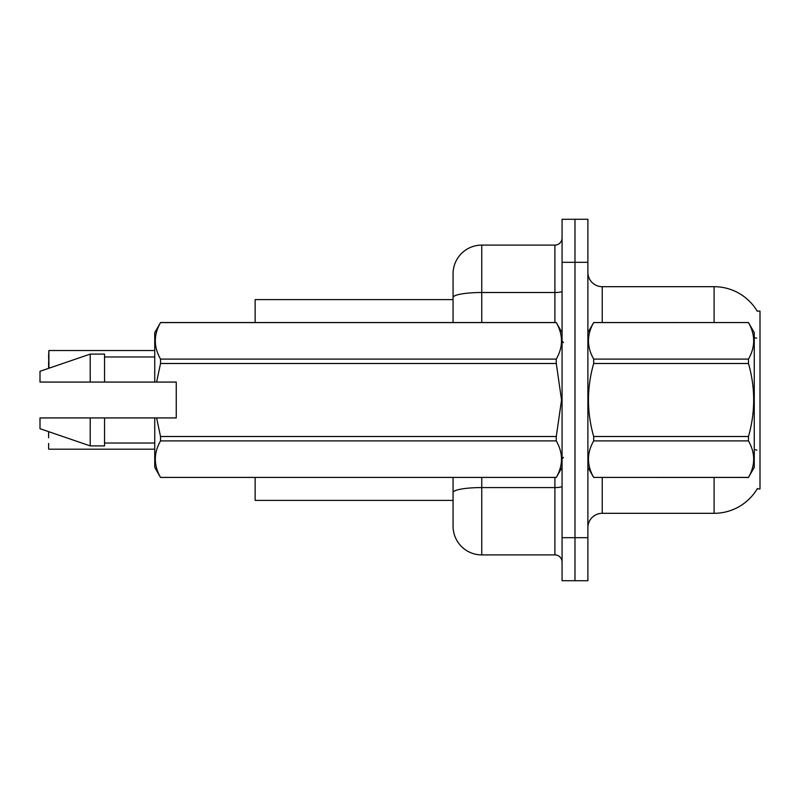 <?xml version="1.0" encoding="UTF-8"?>
<svg xmlns="http://www.w3.org/2000/svg" width="800" height="800" viewBox="0 0 800 800"><rect width="100%" height="100%" fill="white"/><g stroke="black" fill="none" stroke-linecap="round" stroke-linejoin="round"><path stroke-width="1.2" d="M757.41 488.5A50.2 50.2 0 0 1 714.1 513.31A50.2 50.2 0 0 0 757.16 488.92L760 488.92L760 311.08L757.16 311.08M453.07 299.6L255.14 299.6L255.14 322.55M453.07 500.4L255.14 500.4L255.14 477.45M587.89 527.65A14.34 14.34 0 0 1 602.23 513.31L714.1 513.31L714.1 477.45M574.98 537.69L574.98 580.72L587.89 580.72L587.89 537.69L574.98 537.69L574.98 580.72L562.07 580.72L562.07 537.69L574.98 537.69L574.98 262.31L574.98 537.69M562.07 537.69L562.07 219.28L574.98 219.28L574.98 262.31L574.98 219.28L587.89 219.28L587.89 537.69M714.1 322.55L714.1 286.69A50.2 50.2 0 0 1 757.26 311.25A50.2 50.2 0 0 0 714.1 286.69L602.23 286.69A14.34 14.34 0 0 1 587.89 272.35A14.34 14.34 0 0 0 602.23 286.69L602.23 322.55M481.75 477.45L481.75 554.9A28.69 28.69 0 0 1 453.07 526.22L453.07 477.45M481.75 554.9L554.9 554.9L554.9 477.45M453.07 273.78L453.07 297.49L453.07 273.78A28.69 28.69 0 0 1 481.75 245.1L554.9 245.1A7.17 7.17 0 0 0 562.07 237.93M453.07 322.55L453.07 297.49A28.69 4.98 180 0 1 481.75 292.51L554.9 292.51L554.9 245.1M562.07 562.07A7.17 7.17 0 0 0 554.9 554.9M48.61 356.26L48.89 350.53L154.74 350.53L48.89 350.53L48.89 367.73L48.61 356.26M587.89 332.59L593.68 322.55L748.47 322.55L754.26 332.59L754.26 467.41L748.47 477.41C755.41 465.29 755.41 453.12 748.47 440.9L593.68 440.9C586.74 453.02 586.74 465.19 593.68 477.41L748.47 477.45M748.47 322.55L593.68 322.59C586.74 334.71 586.74 346.88 593.68 359.1L593.68 363.49C586.74 387.77 586.74 412.11 593.68 436.51L593.68 440.9M593.68 359.1L748.47 359.1C755.41 346.98 755.41 334.81 748.47 322.59M748.47 359.1L748.47 363.49L593.68 363.49M593.68 436.51L748.47 436.51C755.41 412.11 755.41 387.77 748.47 363.49M748.47 436.51L748.47 440.9M587.89 467.41L593.68 477.45M593.68 477.41L748.47 477.41M156.59 382.07L176.25 382.07L176.25 417.93L156.59 417.93L160.54 436.51L556.28 436.51L561.55 400L556.28 363.49L160.54 363.49L156.59 382.07L154.74 382.07L154.74 332.59L160.54 322.59C153.59 334.71 153.59 346.88 160.54 359.1L556.28 359.1C563.22 346.98 563.22 334.81 556.28 322.59L160.54 322.59M556.28 436.51L556.28 440.9L160.54 440.9C153.59 453.02 153.59 465.19 160.54 477.41L556.28 477.41C563.22 465.29 563.22 453.12 556.28 440.9M156.59 417.93L154.74 417.93L154.74 467.41L160.54 477.45M160.54 436.51L160.54 440.9M154.74 417.93L104.54 417.93L104.54 445.9L90.2 445.9L90.2 417.93L40 417.93L40 428.69L90.2 445.9M104.54 417.93L90.2 417.93M40 417.93L58.97 417.93M562.07 332.59L556.28 322.59M556.28 359.1L556.28 363.49M160.54 477.41L556.28 477.41M160.54 359.1L160.54 363.49M90.2 354.1L90.2 382.07L40 382.07L40 371.31L90.2 354.1L104.54 354.1L104.54 382.07L154.74 382.07M90.2 382.07L104.54 382.07M48.61 432.27L48.61 437.72M48.89 449.19L154.74 449.19M48.61 448.9L48.61 443.46M48.61 361.99L48.61 367.44M602.23 477.45L602.23 513.31M756.69 338.2A50.2 8.72 180 0 0 754.26 337.59M756.85 450.12A50.2 8.72 180 0 0 754.26 449.46M587.89 262.31L562.07 262.31M562.07 486.32A7.17 1.25 0 0 1 554.9 487.57L481.75 487.57A28.69 4.98 180 0 0 453.07 492.55M481.75 245.1L481.75 322.55M554.9 322.55L554.9 292.51A7.17 1.25 0 0 0 562.07 291.26M563.51 342.63L562.07 341.2M562.07 467.41L556.28 477.45M104.54 443.03L154.74 443.03M160.54 322.55L556.28 322.55M104.54 356.97L154.74 356.97M563.51 457.37L562.07 458.8M48.89 431.98L49.62 431.98M48.89 367.73L50.46 367.73"/></g></svg>
